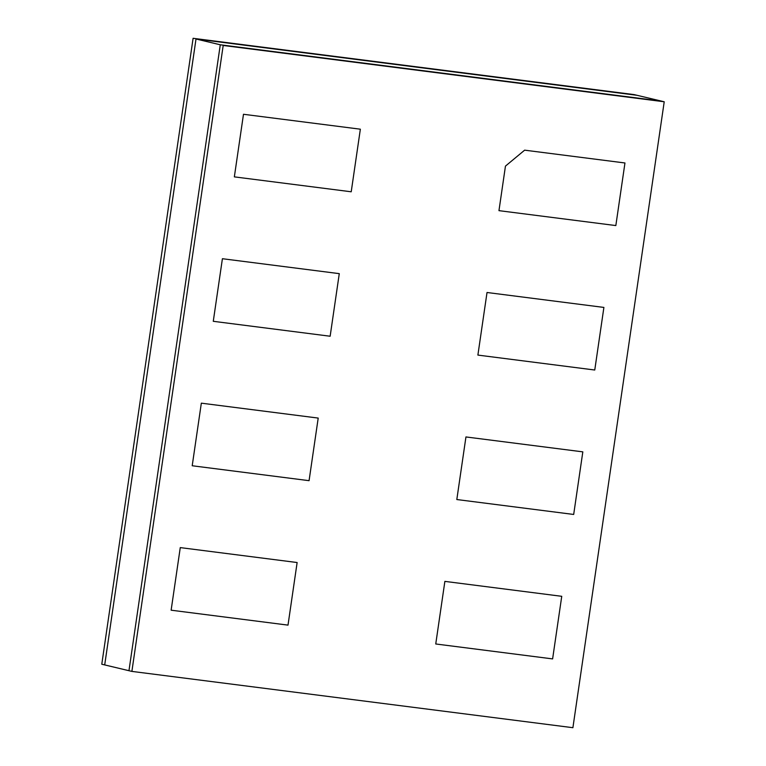 <?xml version="1.0" encoding="UTF-8"?>
<svg xmlns="http://www.w3.org/2000/svg" width="766" height="766" viewBox="0 0 766 766"><rect width="100%" height="100%" fill="white"/><g stroke="black" fill="none" stroke-linecap="round" stroke-linejoin="round"><path stroke-width="1.15" d="M664.218 101.773L572.901 727.7L131.886 671.399L223.193 45.472L664.218 101.773L634.114 94.601L193.099 38.3L637.034 95.29L196.01 38.999L220.282 44.782L661.297 101.083L223.193 45.472M594.761 370.016L477.888 355.089L487.023 292.497L603.895 307.425L594.761 370.016M573.686 514.455L456.814 499.537L465.948 436.946L582.821 451.863L573.686 514.455M552.612 658.904L435.749 643.976L444.874 581.384L561.746 596.312L552.612 658.904M234.348 176.869L351.221 191.787L360.355 129.195L243.483 114.278L234.348 176.869M213.274 321.308L330.146 336.236L339.281 273.644L222.408 258.716L213.274 321.308M192.209 465.757L309.071 480.675L318.206 418.083L201.334 403.165L192.209 465.757M171.134 610.196L288.006 625.123L297.131 562.531L180.269 547.604L171.134 610.196M624.96 162.976L524.633 150.165L505.455 166.107L498.963 210.65L615.835 225.568L624.96 162.976M131.886 671.399L128.966 670.71L220.282 44.782L128.966 670.71L104.703 664.917L196.01 38.999L104.703 664.917L101.782 664.227L193.099 38.3"/></g></svg>
